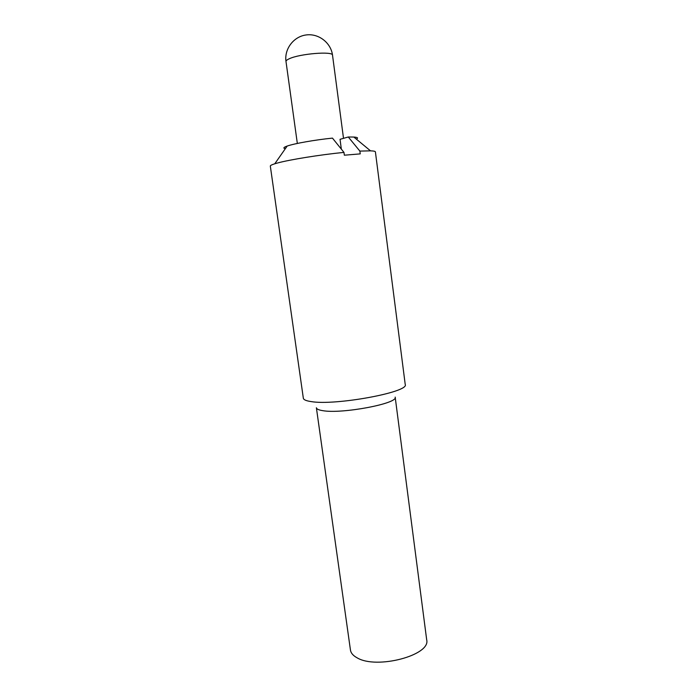 <?xml version="1.0" encoding="UTF-8"?>
<svg xmlns="http://www.w3.org/2000/svg" width="697" height="697" viewBox="0 0 697 697"><rect width="100%" height="100%" fill="white"/><g stroke="black" fill="none" stroke-linecap="round" stroke-linejoin="round"><path stroke-width="1.05" d="M343.969 152.39L332.46 138.119C315.079 139.862 294.282 143.53 287.181 146.056L274.766 163.786L277.284 163.063C289.464 159.683 320.176 154.734 343.969 152.39L344.344 155.204L360.236 153.88L359.879 151.092L370.516 150.848C373.688 150.953 375.317 151.301 375.404 151.868L405.218 384.43C409.784 392.071 335.126 405.907 310.967 401.559C306.114 400.845 303.57 399.721 303.334 398.205L270.323 166.078C270.253 165.503 271.734 164.745 274.766 163.786M341.33 149.097L340.04 139.313L348.291 136.995L353.832 137.048C357.683 137.309 358.519 138.006 356.341 139.121M285.317 148.722C282.921 148.226 283.54 147.337 287.181 146.056M357.099 657.811C376.633 669.712 431.129 655.163 426.677 639.759L395.182 397.107C398.571 403.485 341.539 414.271 322.528 410.62C318.634 409.993 316.586 409.043 316.386 407.762L350.452 650.066C350.905 653.072 353.118 655.659 357.099 657.811M348.291 136.995L359.879 151.092M332.521 55.211C330.997 42.805 318.642 33.177 306.096 34.963C293.524 36.566 284.167 49.13 285.997 61.502C285.909 60.691 286.981 59.794 289.211 58.783C299.684 53.695 333.305 50.986 332.521 55.211L343.508 138.346M285.997 61.502L297.331 143.443M353.832 137.048L370.516 150.848"/></g></svg>
